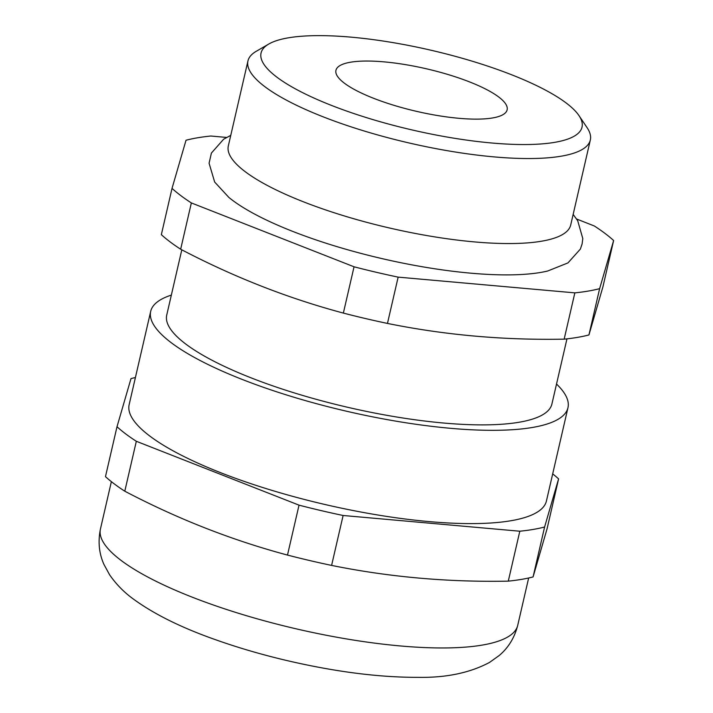 <?xml version="1.0" encoding="UTF-8"?>
<svg xmlns="http://www.w3.org/2000/svg" width="713" height="713" viewBox="0 0 713 713"><rect width="100%" height="100%" fill="white"/><g stroke="black" fill="none" stroke-linecap="round" stroke-linejoin="round"><path stroke-width="1.07" d="M135.417 377.534A241.582 60.079 13 0 0 130.996 378.594L117.003 426.731L105.471 476.649A241.582 60.079 13 0 0 114.205 483.842A241.582 60.079 13 0 0 124.793 491.204C177.555 518.886 231.787 540.169 287.491 555.07A241.582 60.079 13 0 0 331.598 565.409C389.022 577.049 447.916 582.289 508.289 581.14A241.582 60.079 13 0 0 533.074 576.933L547.067 528.796L558.591 478.878A241.582 60.079 13 0 0 552.691 473.869M117.003 426.731A241.582 60.079 13 0 0 125.729 433.923A241.582 60.079 13 0 0 136.326 441.285L299.023 505.152A241.582 60.079 13 0 0 343.122 515.49L519.813 531.221A241.582 60.079 13 0 0 544.598 527.014L558.591 478.878M161.343 234.666A241.582 60.079 13 0 0 170.068 241.859A241.582 60.079 13 0 0 180.665 249.22C233.418 276.902 287.651 298.186 343.363 313.087A241.582 60.079 13 0 0 387.462 323.426C444.885 335.065 503.779 340.306 564.161 339.156A241.582 60.079 13 0 0 588.938 334.95L602.931 286.804L613.626 240.522L599.624 288.658A241.582 60.079 13 0 1 574.847 292.865L398.148 277.134A241.582 60.079 13 0 1 354.049 266.796L191.351 202.929A241.582 60.079 13 0 1 180.754 195.567A241.582 60.079 13 0 1 172.029 188.375L161.343 234.666M247.955 60.926L228.32 145.942A175.692 43.698 13 0 0 245.281 171.735A175.692 43.698 13 0 0 433.156 236.627A175.692 43.698 13 0 0 570.712 224.987L590.337 139.971A175.692 43.698 -167 0 1 452.782 151.611A175.692 43.698 -167 0 1 264.906 86.719A175.692 43.698 -167 0 1 247.955 60.926A175.692 43.698 -167 0 1 256.217 51.318L268.792 44.028A164.712 40.962 13 0 0 276.947 77.209A164.712 40.962 13 0 0 473.218 140.987A164.712 40.962 13 0 0 579.009 115.649A164.712 40.962 13 0 0 566.131 102.957A164.712 40.962 13 0 0 410.67 45.864A164.712 40.962 13 0 0 268.792 44.028M573.154 214.408L577.699 220.709L582.797 238.561L582.111 243.935L580.373 249.078L567.958 262.91L547.691 271.011A182.813 45.463 -167 0 1 386.811 259.701A182.813 45.463 -167 0 1 232.34 200.157A182.813 45.463 -167 0 1 228.837 197.394L214.658 182.029L209.078 163.232L211.404 153.063L223.624 139.222L230.762 135.363M579.009 115.649L587.12 127.716A175.692 43.698 -167 0 1 590.337 139.971M344.424 83.216A87.851 21.845 -167 0 1 335.939 70.329A87.851 21.845 -167 0 1 404.717 64.509A87.851 21.845 -167 0 1 498.654 96.95A87.851 21.845 -167 0 1 507.13 109.847A87.851 21.845 -167 0 1 438.352 115.666A87.851 21.845 -167 0 1 344.424 83.216M150.693 311.367L129.151 404.636A214.132 53.252 13 0 0 149.828 436.071A214.132 53.252 13 0 0 378.799 515.16A214.132 53.252 13 0 0 546.434 500.972L567.967 407.702A214.132 53.252 -167 0 1 400.332 421.882A214.132 53.252 -167 0 1 171.361 342.801A214.132 53.252 -167 0 1 150.693 311.367A214.132 53.252 -167 0 1 171.343 295.111M556.523 384.04A214.132 53.252 -167 0 1 567.967 407.702M566.96 338.853L551.915 403.995A197.661 49.152 -167 0 1 397.177 417.087A197.661 49.152 -167 0 1 185.817 344.085A197.661 49.152 -167 0 1 166.735 315.066L181.806 249.808M613.626 240.522A241.582 60.079 13 0 0 594.303 225.968L576.63 219.025M172.029 188.375L186.022 140.238A241.582 60.079 13 0 1 210.807 136.023L226.591 137.431M387.462 323.426L398.148 277.134M574.847 292.865L564.161 339.156M180.665 249.22L191.351 202.929M354.049 266.796L343.363 313.087M588.938 334.95L599.624 288.658M508.289 581.14L519.813 531.221M343.122 515.49L331.598 565.409M287.491 555.07L299.023 505.152M136.326 441.285L124.793 491.204M544.598 527.014L533.074 576.933M121.112 560.427A214.132 53.252 13 0 0 350.083 639.516A214.132 53.252 13 0 0 517.727 625.328C514.492 637.841 508.271 647.93 499.064 655.621L489.51 662.43C469.867 672.894 445.999 677.867 417.898 677.35C379.628 677.412 336.794 672.011 289.398 661.138C263.329 655.095 238.641 647.93 215.353 639.641C181.298 627.645 153.937 614.08 133.242 598.947C124.009 592.262 116.121 584.205 109.597 574.785L103.955 564.446C99.036 553.493 97.868 541.675 100.444 528.993A214.132 53.252 13 0 0 121.112 560.427M517.727 625.328L528.654 577.993M100.444 528.993L111.371 481.658"/></g></svg>
